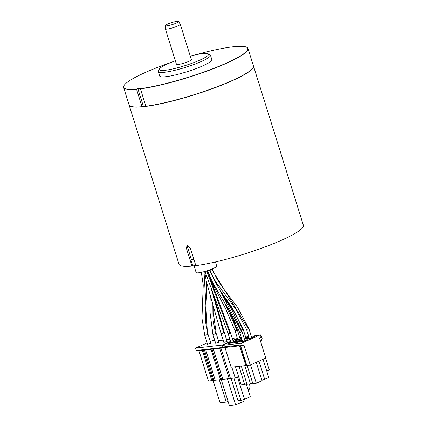 <?xml version="1.0" encoding="UTF-8"?>
<svg xmlns="http://www.w3.org/2000/svg" width="427" height="427" viewBox="0 0 427 427"><rect width="100%" height="100%" fill="white"/><g stroke="black" fill="none" stroke-linecap="round" stroke-linejoin="round"><path stroke-width="0.64" d="M249.304 384.022L250.126 386.648L249.181 389.424L248.13 389.894M218.459 340.666L223.124 340.132M226.598 339.737L229.939 339.358M213.98 380.42L212.945 380.633L203.385 350.124M205.723 349.857L215.24 380.222L214.012 380.51L204.448 350.001M215.24 380.222L220.508 379.624M221.592 379.555L220.551 379.768L210.991 349.259M213.335 348.992L222.851 379.357L221.618 379.646L212.059 349.137M222.851 379.357L229.182 378.637M220.94 348.128L230.457 378.493L229.23 378.781L219.665 348.272M230.457 378.493L235.208 377.954L231.813 367.129M238.538 376.465L235.208 377.954M198.939 350.631L208.456 380.996L211.835 380.612M212.918 380.542L211.877 380.756L202.318 350.247M224.212 347.562L223.684 347.797A0.624 0.491 -96.5 0 1 223.049 347.407L222.307 345.048L230.569 341.37M232.87 340.346L237.38 338.333M237.209 337.778L233.494 338.2L232.357 338.707M222.307 345.048L195.555 348.09L207.132 342.934M210.297 341.525L212.363 340.602L214.749 340.33M208.061 334.389L204.779 335.419L207.554 344.269L210.831 343.239L208.056 334.384L205.713 322.924L205.36 314.502L206.54 295.516L206.572 283.021L204.677 271.487M223.769 332.932L221.063 333.567L223.839 342.417L227.116 341.386L224.346 332.537L223.769 332.932L211.589 289.81M212.918 334.485L215.694 343.34L218.976 342.31L216.201 333.466L213.303 312.447L213.34 306.799M195.555 348.09L196.297 350.45L223.049 347.407M196.932 350.839A0.624 0.491 -96.5 0 1 196.297 350.45M215.427 261.954L216.713 266.064A10.782 1.612 162.6 0 1 216.131 266.886A10.782 1.612 162.6 0 1 204.917 271.423A10.782 1.612 162.6 0 1 196.132 272.511L193.97 265.61M253.483 66.052A65.171 9.746 -17.4 0 1 231.712 80.943A65.171 9.746 162.6 0 1 166.557 102.464A65.171 9.746 162.6 0 1 129.109 105.026L179.014 264.276A65.171 9.746 -17.4 0 0 191.969 266.08L186.423 248.386L187.037 245.338L190.298 247.948L195.844 265.642A65.171 9.746 -17.4 0 0 265.487 246.758A65.171 9.746 -17.4 0 0 303.389 225.301L253.483 66.052A65.171 9.746 -17.4 0 0 253.457 65.977M195.769 265.402L191.969 266.08M192.705 265.754L190.858 259.856L191.424 259.6L187.731 247.804A3.128 1.895 66 0 1 187.821 245.263M191.424 259.6L193.863 259.322M190.858 259.856L193.922 259.504M146.05 106.339A65.011 9.72 -17.4 0 0 211.119 89.126A65.011 9.72 -17.4 0 0 253.062 67.722L253.163 67.535A65.171 9.746 162.6 0 1 211.114 88.987A65.171 9.746 162.6 0 1 145.89 106.243L146.05 106.339M142.175 106.782L142.015 106.686A65.171 9.746 162.6 0 1 130.219 106.061L130.411 106.158A65.011 9.72 -17.4 0 0 142.175 106.782L145.804 105.971M130.219 106.061A65.171 9.746 162.6 0 1 129.066 104.882L123.611 87.482A65.171 9.746 -17.4 0 0 136.56 89.286L137.825 88.554L141.7 88.117L140.44 88.848A65.171 9.746 -17.4 0 0 210.079 69.964A65.171 9.746 -17.4 0 0 247.986 48.502A65.171 9.746 -17.4 0 0 246.827 47.322L246.635 47.226A65.011 9.72 -17.4 0 0 195.059 54.939M247.986 48.502L253.435 65.902A65.171 9.746 162.6 0 1 253.163 67.535M145.89 106.243L140.44 88.848M143.371 106.248L137.825 88.554M142.015 106.686L136.56 89.286M170.741 62.561A65.011 9.72 -17.4 0 0 123.99 85.662L123.883 85.848A65.171 9.746 -17.4 0 0 123.611 87.482M140.504 88.645A65.011 9.72 -17.4 0 0 214.247 68.176A65.011 9.72 -17.4 0 0 246.635 47.226M123.99 85.662A65.011 9.72 -17.4 0 0 136.629 89.088M210.463 55.243L211.851 59.668A27.349 4.089 162.6 0 1 202.713 65.913A27.349 4.089 162.6 0 1 175.369 74.949A27.349 4.089 162.6 0 1 159.655 76.022L158.268 71.597A27.349 4.089 -17.4 0 0 173.981 70.524A27.349 4.089 -17.4 0 0 201.325 61.493A27.349 4.089 -17.4 0 0 210.463 55.243A27.349 4.089 -17.4 0 0 209.977 54.747L208.05 53.77A25.785 3.854 -17.4 0 0 190.261 56.102M208.05 53.77A25.785 3.854 -17.4 0 1 199.895 60.127A25.785 3.854 162.6 0 1 172.428 69.025A25.785 3.854 162.6 0 1 159.404 69.014L158.385 70.914A27.349 4.089 -17.4 0 0 158.268 71.597M159.404 69.014A25.785 3.854 162.6 0 1 167.912 63.767A25.785 3.854 -17.4 0 1 175.348 60.778M165.222 25.652L165.35 28.849A7.814 1.169 -17.4 0 0 165.356 28.892L176.447 64.285A7.814 1.169 -17.4 0 0 178.224 64.477A7.814 1.169 -17.4 0 0 186.647 62.246A7.814 1.169 -17.4 0 0 191.36 59.609L180.269 24.222A7.814 1.169 -17.4 0 0 180.247 24.179L178.529 21.483A6.976 1.041 -17.4 0 0 176.959 21.35A6.976 1.041 -17.4 0 0 169.562 23.298A6.976 1.041 -17.4 0 0 165.222 25.652A6.976 1.041 -17.4 0 0 166.818 25.866A6.976 1.041 -17.4 0 0 174.467 23.827A6.976 1.041 -17.4 0 0 178.529 21.483M165.356 28.892A7.814 1.169 -17.4 0 0 167.133 29.089A7.814 1.169 -17.4 0 0 175.561 26.858A7.814 1.169 -17.4 0 0 180.269 24.222M211.659 269.143L248.503 328.987L246.534 329.452L249.309 338.296L251.273 337.837L251.695 337.549L248.92 328.705L237.556 307.328L224.805 290.531L217.354 279.626L212.112 268.957M239.718 332.478L242.493 341.333L244.463 340.874L244.879 340.586L242.109 331.736L239.723 332.489L230.206 311.859L219.248 293.984L212.384 281.82L207.538 270.627M244.351 338.889L245.984 338.2L243.209 329.35L232.208 307.782L220.092 290.536M224.346 302.199L236.98 330.301L235.01 330.76L237.78 339.609L240.166 338.862L237.396 330.012L228.189 308.449M206.668 270.899L229.972 333.418L228.194 333.797L230.97 342.646L232.939 342.182L233.355 341.899L230.58 333.049L207.33 270.691M221.266 379.667L229.411 405.65L235.613 404.945L243.337 401.503L242.808 399.816M235.613 404.945L227.431 378.834M231.018 378.429L237.999 400.702L240.908 400.371L244.484 399.325L250.275 396.742L246.235 383.857M233.927 378.098L240.908 400.371M244.484 399.325L237.471 376.945M213.142 380.649L220.065 402.741L226.273 402.037L228.034 401.252M226.273 402.037L219.291 379.763M244.724 340.089L247.612 339.759L243.07 341.781L239.777 342.16L242.387 340.997M245.456 336.508L245.653 337.02M230.671 341.701L222.446 345.363L241.538 343.196L260.342 334.816L251.327 336.375M248.797 336.663L245.616 337.026M241.148 337.031L239.782 337.64M237.487 338.664L232.971 340.677M241.645 338.622L238.447 340.047L234.957 340.447L237.668 339.241M240.011 338.365L241.511 338.195M241.965 339.646L240.775 339.785L241.858 339.3M245.829 337.704L248.808 337.362L244.474 339.294M251.535 337.052L254.428 336.722L249.886 338.75L246.587 339.123L249.203 337.96M233.201 341.397L236.179 341.061L231.637 343.084L228.146 343.479L230.852 342.273M237.449 342.422L233.959 342.822L238.501 340.794L241.992 340.399L237.449 342.422M223.908 347.567A0.939 0.731 -96.5 0 1 222.953 346.986L242.045 344.813L241.538 343.196M245.755 365.544L231.124 367.209L224.944 347.477M222.446 345.363L222.953 346.986M260.342 334.816L260.849 336.439A0.939 0.731 -96.5 0 1 260.449 337.624L259.515 338.04L265.802 358.093L250.222 365.037L243.934 344.984L243.006 345.395A0.939 0.731 -96.5 0 1 242.045 344.813M240.337 345.726L246.544 365.528L245.909 365.715L239.574 345.817M246.544 365.528L250.222 365.037M246.769 365.427L240.588 345.699M261.874 380.313L268.807 377.66L263.059 359.315M264.719 379.48L258.97 361.135M239.819 339.438L239.728 339.155M245.637 338.776L245.546 338.494M233.009 342.475L232.918 342.192M235.48 366.713L241.196 384.946L244.682 384.546L246.801 383.606M238.971 366.313L244.682 384.546M238.821 341.813L238.501 340.794M241.298 366.051L247.009 384.284L250.5 383.884L252.613 382.944M244.788 365.656L250.5 383.884M247.11 365.389L252.827 383.622L256.317 383.222L261.991 380.692L256.243 362.352M250.569 364.882L256.317 383.222M260.902 336.764L261.5 336.497L262.194 338.712L260.673 341.744M265.647 358.162L269.346 369.969L267.281 370.892L266.544 370.444M260.886 336.572L261.5 336.497M266.704 370.956L267.281 370.892M207.485 334.784L204.042 271.657M186.423 248.386L187.731 247.804M248.503 328.987L248.92 328.705M209.443 269.981L241.687 332.025M241.554 330.05L242.792 329.639L234.77 312.692L224.074 297.043M242.792 329.639L243.209 329.35M236.98 330.301L237.396 330.012M210.249 295.441L209.854 311.139L212.924 334.49L215.63 333.861L213.014 319.561L212.833 304.947M213.19 287.013L213.137 285.161M212.331 275.895L212.283 275.591M215.63 333.861L216.201 333.466M229.972 333.418L230.58 333.049M223.572 347.829L196.82 350.871M204.779 335.419L201.96 318.323L203.247 285.028L201.336 272.314M224.346 332.542L213.836 295.527M221.063 333.567L206.481 281.9M246.534 329.452L235.966 309.404L215.608 281.574L211.466 273.888M242.109 331.742L232.01 309.986L220.914 291.908L214.215 279.898L209.903 269.816M217.983 291.887L210.479 279.786M213.778 288.54L213.746 286.4M213.196 277.785L213.132 277.24M235.01 330.76L226.032 309.724L211.253 281.201M228.194 333.797L204.939 271.412M242.835 345.443L223.737 347.615"/></g></svg>
